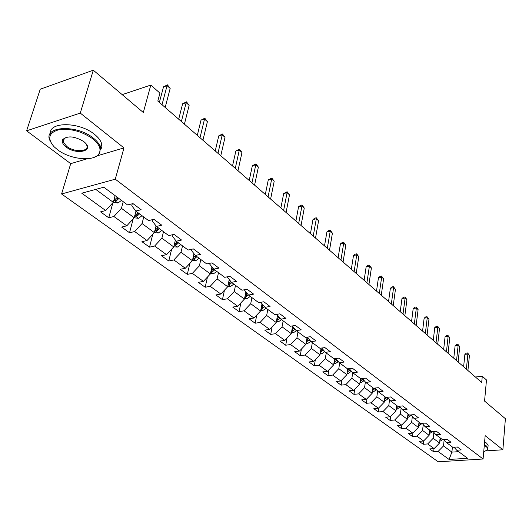 <?xml version="1.0" encoding="UTF-8"?>
<svg xmlns="http://www.w3.org/2000/svg" width="532" height="532" viewBox="0 0 532 532"><rect width="100%" height="100%" fill="white"/><g stroke="black" fill="none" stroke-linecap="round" stroke-linejoin="round"><path stroke-width="0.8" d="M61.586 193.974L438.215 461.789L483.083 459.01L115.284 179.184L61.586 193.974L70.716 163.65L87.235 158.762M97.349 155.776L123.969 147.903L80.272 113.09L26.6 130.812L70.716 163.65M26.6 130.812L40.239 89.203L93.306 70.211L143.327 112.511L150.809 85.08L122.18 94.63M486.221 450.877L502.873 449.773L505.4 418.711L484.566 401.088L486.487 379.961L482.278 376.264L475.415 377.008M80.272 113.09L93.306 70.211M454.029 447.219L456.709 450.218L461.244 449.912L457.347 446.986L452.798 447.306L446.461 442.577L451.03 442.245L447.026 439.239L442.438 439.585L435.914 434.724L440.523 434.365L436.4 431.272L431.778 431.638L425.068 426.637L429.71 426.252L425.467 423.066L420.805 423.459L413.896 418.312L418.578 417.899L414.209 414.614L409.507 415.04L402.385 409.733L407.113 409.294L402.604 405.909L397.87 406.368L390.528 400.895L395.289 400.423L390.648 396.939L385.873 397.424L378.305 391.785L383.107 391.279L378.319 387.688L373.504 388.207L365.697 382.388L370.531 381.843L365.59 378.139L360.736 378.698L352.683 372.693L357.564 372.114L352.457 368.284L347.569 368.882L339.25 362.678L344.164 362.059L338.897 358.109L333.963 358.741L325.371 352.337L330.325 351.679L324.879 347.589L319.912 348.267L311.027 341.65L316.021 340.939L310.389 336.716L305.381 337.441L296.191 330.591L301.225 329.84L295.4 325.471L290.352 326.242L280.843 319.153L285.917 318.355L279.885 313.827L274.798 314.651L264.956 307.31L270.063 306.459L263.819 301.77L258.692 302.648L248.491 295.047L253.638 294.13L247.167 289.275L242 290.206L231.427 282.326L236.614 281.355L229.897 276.314L224.697 277.312L213.724 269.132L218.945 268.101L211.975 262.868L206.742 263.932L195.35 255.44L200.604 254.336L193.362 248.903L188.095 250.033L176.265 241.215L181.552 240.038L174.024 234.393L168.724 235.596L156.421 226.433L161.748 225.176L153.914 219.304L148.581 220.587L135.78 211.044L141.133 209.714L132.987 203.596L127.62 204.966L103.787 187.204L81.748 193.196L105.702 210.552L100.535 211.869L108.747 217.788L112.904 202.712M456.709 450.218L467.555 458.298L449.094 459.462L438.089 451.482L433.673 451.781L434.026 448.616M108.747 217.788L113.908 216.504L126.776 225.834L121.635 227.064L129.535 232.757L134.662 231.546L147.045 240.524L141.931 241.681L149.532 247.154L154.632 246.023L166.543 254.655L161.462 255.746L168.777 261.012L173.851 259.949L185.322 268.268L180.268 269.292L187.317 274.366L192.358 273.368L203.417 281.381L198.396 282.346L205.192 287.24L210.2 286.302L220.866 294.03L215.879 294.934L222.436 299.656L227.41 298.778L237.704 306.233L232.743 307.084L239.081 311.646L244.022 310.814L253.957 318.016L249.036 318.814L255.154 323.217L260.062 322.445L269.664 329.401L264.776 330.146L270.688 334.409L275.563 333.677L284.846 340.407L279.992 341.105L285.711 345.221L290.552 344.543L299.529 351.047L294.708 351.705L300.241 355.689L305.049 355.05L313.74 361.348L308.952 361.966L314.312 365.823L319.08 365.225L327.493 371.323L322.751 371.901L327.938 375.639L332.673 375.073L340.826 380.978L336.111 381.524L341.145 385.148L345.84 384.616L353.74 390.348L349.065 390.854L353.946 394.365L358.608 393.873L366.269 399.426L361.627 399.898L366.362 403.303L370.984 402.844L378.418 408.237L373.816 408.676L378.412 411.981L383 411.555L390.215 416.782L385.647 417.194L390.109 420.406L394.664 420.007L401.667 425.088L397.138 425.467L401.467 428.586L405.989 428.213L412.799 433.148L408.297 433.507L412.506 436.539L416.988 436.193L423.605 440.988L419.143 441.321L423.239 444.267L427.688 443.941L434.119 448.609L429.69 448.915L433.673 451.781M150.809 85.08L159.939 93.1L157.818 101.053L481.699 382.468L482.278 376.264M440.124 437.856L439.565 443.023L433.174 438.308L433.839 432.376M443.708 439.492L446.461 442.577M434.119 448.609L439.565 443.023M427.688 443.941L433.174 438.308M429.716 430.102L429.125 435.316L422.554 430.468L423.239 424.569M433.088 431.538L435.914 434.724M423.605 440.988L429.125 435.316M416.988 436.193L422.554 430.468M419.01 422.122L418.385 427.396L411.622 422.408L412.333 416.536M422.162 423.346L425.068 426.637M412.799 433.148L418.385 427.396M405.989 428.213L411.622 422.408M407.991 413.909L407.332 419.243L400.37 414.109L401.108 408.277M410.91 414.913L413.896 418.312M401.667 425.088L407.332 419.243M394.664 420.007L400.37 414.109M396.653 405.457L395.954 410.85L388.786 405.564L389.55 399.778M399.319 406.229L402.385 409.733M390.215 416.782L395.954 410.85M383 411.555L388.786 405.564M384.975 396.752L384.237 402.205L376.856 396.759L377.647 391.027M387.369 397.271L390.528 400.895M378.418 408.237L384.237 402.205M370.984 402.844L376.856 396.759M372.939 387.788L372.167 393.301L364.553 387.682L365.371 382.016M375.053 388.041L378.305 391.785M366.269 399.426L372.167 393.301M358.608 393.873L364.553 387.682M360.536 378.545L359.725 384.124L351.871 378.332L352.716 372.719M362.352 378.511L365.697 382.388M353.74 390.348L359.725 384.124M345.84 384.616L351.871 378.332M347.775 368.856L346.891 374.654L338.791 368.676L339.682 363.004M349.245 368.676L352.683 372.693M340.826 380.978L346.891 374.654M332.673 375.073L338.791 368.676M334.641 358.654L333.65 364.886L325.291 358.721L326.229 352.975M335.705 358.515L339.25 362.678M327.493 371.323L333.65 364.886M319.08 365.225L325.291 358.721M321.089 348.108L319.985 354.804L311.353 348.433L312.337 342.621M321.72 348.021L325.371 352.337M313.74 361.348L319.985 354.804M305.049 355.05L311.353 348.433M307.11 337.188L305.867 344.39L296.949 337.807L297.987 331.928M307.263 337.168L311.027 341.65M299.529 351.047L305.867 344.39M290.552 344.543L296.949 337.807M292.6 326.282L291.277 333.624L282.06 326.828L283.157 320.876M292.314 325.943L296.191 330.591M284.846 340.407L291.277 333.624M275.563 333.677L282.06 326.828M277.564 315.19L276.194 322.498L266.658 315.463L267.815 309.444M276.846 314.319L280.843 319.153M269.664 329.401L276.194 322.498M260.062 322.445L266.658 315.463M262.017 303.719L260.594 310.987L250.718 303.706L251.942 297.614M260.833 302.282L264.956 307.31M253.957 318.016L260.594 310.987M244.022 310.814L250.718 303.706M245.91 291.862L244.441 299.077L234.22 291.529L235.51 285.365M244.241 289.8L248.491 295.047M237.704 306.233L244.441 299.077M227.41 298.778L234.22 291.529M231.427 282.326L227.184 276.833M229.232 279.593L227.709 286.735L217.116 278.921L218.479 272.677M220.866 294.03L227.709 286.735M210.2 286.302L217.116 278.921M213.724 269.132L209.488 263.799L209.588 263.353M211.942 266.884L210.373 273.947L199.387 265.84L200.83 259.523M203.417 281.381L210.373 273.947M192.358 273.368L199.387 265.84M195.35 255.44L191.161 250.093L191.334 249.342M194.007 253.724L192.391 260.68L180.993 252.268L182.516 245.877M185.322 268.268L192.391 260.68M173.851 259.949L180.993 252.268M176.265 241.215L172.122 235.869L172.395 234.765M175.387 240.085L173.731 246.915L161.894 238.183L163.504 231.706M166.543 254.655L173.731 246.915M154.632 246.023L161.894 238.183M156.421 226.433L152.345 221.079L152.724 219.59M156.042 225.934L154.36 232.617L142.057 223.546L143.753 216.99M147.045 240.524L154.36 232.617M134.662 231.546L142.057 223.546M135.78 211.044L131.77 205.704L132.282 203.776M135.953 211.177L134.217 217.761L121.429 208.325L123.225 201.688M126.776 225.834L134.217 217.761M113.908 216.504L121.429 208.325M115.112 195.643L113.269 202.313L95.753 189.385M105.702 210.552L113.269 202.313M123.969 147.903L115.284 179.184M502.873 449.773L485.164 435.661L483.083 459.01M452.419 447.02L451.901 452.12L458.651 451.668M444.14 439.977L443.508 445.929L451.901 452.12L449.094 459.462M438.089 451.482L443.508 445.929M129.535 232.757L133.206 218.865M149.532 247.154L152.777 234.326M168.777 261.012L171.65 249.156M187.317 274.366L189.871 263.387M205.192 287.24L207.467 277.059M222.436 299.656L224.457 290.199M239.081 311.646L240.883 302.854M255.154 323.217L256.763 315.044M270.688 334.409L272.125 326.801M285.711 345.221L286.994 338.139M300.241 355.689L301.391 349.085M314.312 365.823L315.343 359.665M327.938 375.639L328.862 369.893M341.145 385.148L341.97 379.788M353.946 394.365L354.684 389.364M366.362 403.303L367.02 398.641M378.412 411.981L379.003 407.632M390.109 420.406L390.634 416.35M401.467 428.586L401.946 424.802M412.506 436.539L412.932 433.008M423.239 444.267L423.618 440.975M162.021 104.704L167.061 85.659L170.167 88.432L165.173 107.444M159.367 102.403L163.517 86.822L167.061 85.659L167.454 84.854L170.167 88.432M163.517 86.822L167.454 84.854M113.216 202.373L117.958 203.051L121.476 200.384M117.293 197.272L114.486 200.085L116.515 200.67L118.915 198.483M117.758 197.618L116.515 200.67M92.774 138.792C81.828 131.238 70.45 128.232 58.626 129.775C48.665 132.847 47.109 138.466 53.971 146.639L57.483 149.691C70.377 159.806 95.022 162.007 99.198 153.322C101.339 148.94 99.198 144.099 92.774 138.792M52.249 144.644L49.523 139.743C44.116 125.878 77.087 124.448 93.373 138.134C97.163 141.146 99.524 144.185 100.455 147.264L99.67 153.469L97.336 155.783L93.206 157.678M83.777 141.572L85.28 142.895C94.084 151.361 76.136 155.085 66.134 147.018C62.763 144.345 61.626 141.858 62.716 139.564C67.604 135.467 74.626 136.132 83.777 141.572M66.414 137.209L63.474 139.284L63.228 141.991L66.719 146.373C74.327 152.524 89.203 151.913 86.856 145.482L85.758 143.414M50.341 133.446C49.383 121.422 79.74 121.901 94.49 134.343C98.267 137.356 100.615 140.408 101.546 143.494L101.851 146.752L100.814 149.632M483.708 452.001L487.285 449.766L487.512 449.055L486.886 447.272L484.313 445.251M484.366 444.652L486.221 445.829L487.884 447.977L487.718 449.447L486.481 450.684M484.612 441.859L486.467 443.043L488.13 445.198L488.004 446.581M181.379 121.522L186.14 102.676L189.133 105.349L184.411 124.162M178.699 119.195L182.616 103.787L186.14 102.676L186.479 101.845L189.133 105.349M182.616 103.787L186.479 101.845M200.012 137.715L204.521 119.068L207.4 121.642L202.931 140.255M197.305 135.367L201.016 120.119L204.521 119.068L204.807 118.21L207.4 121.642M201.016 120.119L204.807 118.21M134.164 217.821L138.546 218.293L142.024 215.699M138.001 212.707L135.228 215.453L137.19 216.005L139.564 213.864M138.393 212.993L137.19 216.005M154.307 232.677L158.356 232.956L161.788 230.429M157.918 227.55L155.171 230.236L157.086 230.755L159.42 228.667M158.243 227.782L157.086 230.755M217.96 153.309L222.23 134.869L225.009 137.342L220.78 155.756M215.241 150.942L218.752 135.86L222.23 134.869L222.462 133.984L225.009 137.342M218.752 135.86L222.462 133.984M235.27 168.351L239.307 150.104L241.987 152.491L237.984 170.712M232.524 165.964L235.849 151.041L239.307 150.104L239.493 149.193L241.987 152.491M235.849 151.041L239.493 149.193M251.962 182.855L255.786 164.8L258.372 167.108L254.582 185.129M249.209 180.461L252.354 165.691L255.786 164.8L255.932 163.876L258.372 167.108M252.354 165.691L255.932 163.876M173.758 246.815L177.422 247.074L180.814 244.607M177.09 241.834L174.37 244.461L176.232 244.953L178.533 242.911M177.349 242.027L176.232 244.953M192.451 260.427L195.789 260.673L199.141 258.266M192.943 258.313L194.679 258.632L196.946 256.63M195.557 255.593L193.076 257.721M195.749 255.739L194.679 258.632M210.459 273.554L213.505 273.781L216.81 271.433M213.538 268.899L212.454 271.812L214.695 269.857M210.885 271.639L212.454 271.812M213.425 268.753L211.111 270.815M227.822 286.216L230.582 286.429L233.854 284.135M230.762 281.501L230.077 282.293L229.605 284.527L231.812 282.612M230.689 281.408L228.394 283.516M228.201 284.447L229.605 284.527M244.574 298.439L247.074 298.632L250.306 296.397M247.38 293.671L246.602 294.588L246.156 296.803L248.364 294.888M247.34 293.631L245.119 295.759M244.906 296.79L246.156 296.803M260.74 310.242L263.001 310.422L266.193 308.234M261.039 308.693L262.136 308.653L264.411 306.645M263.42 305.441L261.259 307.576M276.354 321.654L278.396 321.82L281.548 319.679M276.633 320.184L277.584 320.104L279.912 318.023M278.948 316.859L276.853 319M291.45 332.686L293.278 332.839L296.397 330.744M291.702 331.276L292.52 331.183L294.888 329.029M293.957 327.912L291.922 330.053M306.046 343.359L307.682 343.499L310.808 341.384M306.279 342.003L309.378 339.682M308.474 338.605L306.498 340.739M320.164 353.694L321.621 353.82L324.786 351.645M320.384 352.377L323.396 350.003M322.518 348.965L320.597 351.087M333.837 363.702L335.127 363.815L338.319 361.587M334.043 362.418L336.969 360.004M336.111 359L334.249 361.108M347.083 373.398L348.207 373.497L351.433 371.23M347.276 372.141L350.116 369.7M349.285 368.729L347.476 370.817M359.918 382.801L360.896 382.894L364.134 380.579M360.098 381.557L362.857 379.097M361.76 378.578L360.29 380.234M372.36 391.924L373.198 391.998L376.457 389.657M372.533 390.688L375.213 388.22M373.83 388.174L372.719 389.371M384.43 400.776L385.141 400.835L388.413 398.468M384.855 398.169L384.676 399.512L387.043 397.304M385.68 397.284L384.776 398.229M396.147 409.367L396.732 409.421L400.011 407.02M396.307 408.13L398.395 406.315M397.311 405.949L396.473 406.834M407.525 417.713L411.276 415.332M407.678 416.47L409.46 415M408.603 414.368L407.831 415.193M418.571 425.819L422.222 423.419M418.717 424.569L420.406 423.159M419.575 422.541L418.87 423.312M268.081 196.86L271.699 178.991L274.199 181.226L270.608 199.054M265.308 194.453L268.294 179.843L271.699 178.991L271.805 178.054L274.199 181.226M268.294 179.843L271.805 178.054M283.642 210.379L287.074 192.71L289.488 194.865L286.09 212.507M280.863 207.965L283.689 193.508L287.074 192.71L287.14 191.753L289.488 194.865M283.689 193.508L287.14 191.753M298.685 223.453L301.937 205.964L304.271 208.052L301.052 225.508M295.898 221.033L298.578 206.729L301.937 205.964L301.97 204.993L304.271 208.052M298.578 206.729L300.627 205.299L301.97 204.993M313.235 236.088L316.314 218.792L318.575 220.807L315.523 238.077M310.442 233.668L312.982 219.51L316.314 218.792L316.314 217.801L318.575 220.807M312.982 219.51L314.984 218.093L316.314 217.801M327.306 248.318L330.226 231.201L332.414 233.149L329.521 250.246M324.513 245.89L326.921 231.886L330.226 231.201L330.192 230.203L332.414 233.149M326.921 231.886L328.876 230.476L330.192 230.203M340.932 260.161L343.699 243.217L345.813 245.106L343.074 262.023M338.133 257.727L340.413 243.869L343.699 243.217L343.639 242.206L345.813 245.106M340.413 243.869L342.329 242.466L343.639 242.206M354.132 271.626L356.746 254.861L358.801 256.69L356.207 273.428M351.333 269.192L353.494 255.473L356.746 254.861L356.659 253.844L358.801 256.69M353.494 255.473L355.363 254.09L356.659 253.844M366.92 282.738L369.401 266.14L371.389 267.922L368.929 284.487M364.121 280.304L366.169 266.732L369.401 266.14L369.288 265.116L371.389 267.922M366.169 266.732L367.998 265.355L369.288 265.116M379.316 293.504L381.67 277.086L383.599 278.808L381.264 295.207M376.516 291.077L378.465 277.644L381.67 277.086L381.53 276.055L383.599 278.808M378.465 277.644L380.254 276.274L381.53 276.055M391.339 303.958L393.567 287.706L395.442 289.375L393.234 305.601M388.546 301.531L390.388 288.231L393.567 287.706L393.414 286.662L395.442 289.375M390.388 288.231L392.144 286.874L393.414 286.662M403.01 314.099L405.125 298.006L406.94 299.629L404.852 315.695M400.224 311.672L401.966 298.512L405.125 298.006L404.945 296.962L406.94 299.629M401.966 298.512L403.682 297.162L404.945 296.962M414.342 323.941L416.343 308.015L418.105 309.591L416.124 325.491M411.555 321.521L413.211 308.493L416.343 308.015L416.144 306.964L418.105 309.591M413.211 308.493L414.894 307.157L416.144 306.964M425.347 333.504L427.243 317.737L428.958 319.267L427.083 335.007M422.568 331.09L424.137 318.189L427.243 317.737L427.023 316.68L428.958 319.267M424.137 318.189L425.78 316.866L427.023 316.68M436.041 342.794L437.829 327.18L439.499 328.67L437.723 344.257M433.267 340.387L434.75 327.612L437.829 327.18L437.597 326.123L439.499 328.67M434.75 327.612L436.366 326.296L437.597 326.123M446.434 351.825L448.13 336.37L449.753 337.82L448.07 353.248M443.668 349.424L445.078 336.776L448.13 336.37L447.877 335.306L449.753 337.82M445.078 336.776L446.661 335.473L447.877 335.306M456.542 360.603L458.145 345.301L459.728 346.711L458.132 361.993M453.783 358.216L455.113 345.687L458.145 345.301L457.879 344.244L459.728 346.711M455.113 345.687L456.669 344.397L457.879 344.244M429.311 433.7L432.649 431.572M429.45 432.443L431.046 431.093M430.242 430.488L429.59 431.206M466.371 369.148L467.894 353.999L469.43 355.369L467.921 370.498M463.625 366.761L464.888 354.365L467.894 353.999L467.608 352.935L469.43 355.369M464.888 354.365L466.411 353.082L467.608 352.935M439.745 441.367L442.757 439.558M439.884 440.104L441.394 438.807M440.609 438.222L440.017 438.88M113.881 200.105L117.851 203.044M134.789 215.586L138.446 218.286M154.898 230.469L158.25 232.95M174.25 244.793L177.322 247.067M175.327 240.331L175.919 240.77M192.883 258.579L195.696 260.667M193.901 254.176L194.998 254.994M210.832 271.872L213.405 273.774M211.803 267.516L213.372 268.693M228.148 284.687L230.489 286.422M229.066 280.384L230.602 281.534M244.853 297.049L246.981 298.625M245.718 292.806L247.167 293.877M260.986 308.992L262.908 310.415M261.804 304.796L263.16 305.807M262.549 306.545L262.136 308.653M276.567 320.523L278.303 321.813M279.785 318.196L280.484 318.715M277.345 316.374L278.622 317.325M277.957 318.116L277.584 320.104M291.629 331.675L293.192 332.833M294.695 329.308L295.825 330.153M292.367 327.572L293.564 328.47M292.859 329.295L292.52 331.183M306.199 342.462L307.589 343.492M309.112 340.061L310.661 341.212M306.898 338.405L308.021 339.243M307.283 340.108L306.971 341.896M320.297 352.896L321.534 353.813M323.07 350.462L324.746 351.712M320.962 348.892L322.013 349.677M321.242 350.568L320.962 352.27M333.95 363.004L335.04 363.808M336.59 360.543L338.212 361.747M334.581 359.04L335.566 359.778M334.761 360.696L334.508 362.312M347.177 372.792L348.127 373.491M349.69 370.305L351.26 371.476M347.768 368.876L348.699 369.567M347.868 370.505L347.629 372.048M359.991 382.275L360.809 382.88M362.392 379.775L363.908 380.905M360.915 378.678L361.428 379.057M360.57 380.008L360.357 381.484M372.427 391.479L373.118 391.991M374.708 388.952L376.184 390.056M372.892 389.224L372.699 390.634M384.483 400.403L385.062 400.829M386.658 397.863L388.087 398.927M396.187 409.068L396.653 409.414M398.255 406.508L399.645 407.545M407.552 417.48L407.911 417.746M409.68 415.027L410.877 415.918M420.978 423.445L421.783 424.044M431.951 431.625L432.39 431.951M114.599 199.7L114.486 200.085M101.546 143.494L100.455 147.264M63.228 141.991L64.385 138.247M63.474 139.284L62.716 139.564M99.198 153.322L99.943 153.03M488.13 445.198L487.884 447.977M487.285 449.766L487.718 449.447M135.321 215.094L135.228 215.453M155.258 229.897L155.171 230.236"/></g></svg>
